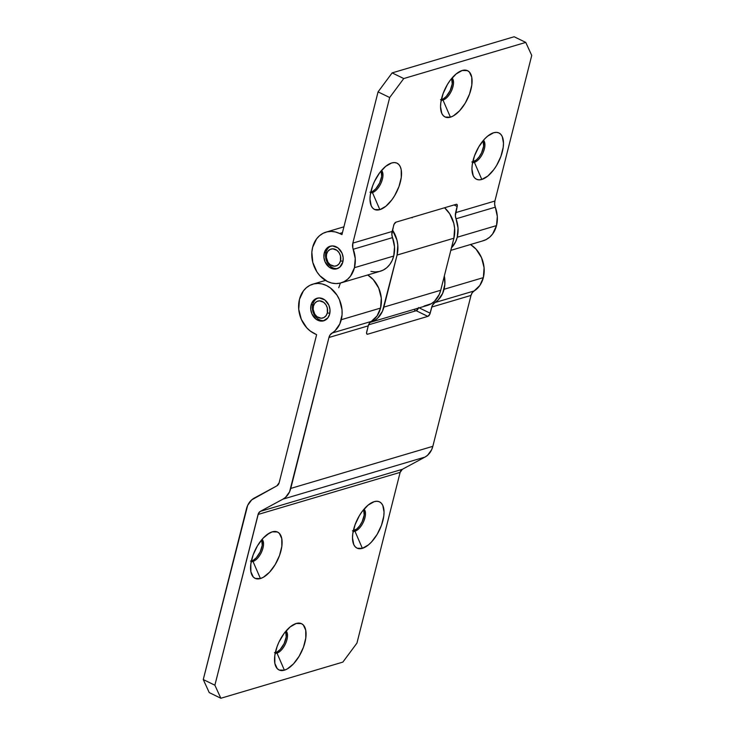 <?xml version="1.0" encoding="UTF-8"?>
<svg xmlns="http://www.w3.org/2000/svg" width="735" height="735" viewBox="0 0 735 735"><rect width="100%" height="100%" fill="white"/><g stroke="black" fill="none" stroke-linecap="round" stroke-linejoin="round"><path stroke-width="1.1" d="M251.361 560.998A12.495 5.963 116 0 0 251.848 560.879L253.005 561.448L260.42 578.546A25.725 12.274 -64 0 1 250.874 571.701A25.725 12.274 -64 0 1 269.8 532.857A25.725 12.274 -64 0 1 272.235 531.855L269.267 533.151L263.112 538.195L257.452 545.829L253.134 554.897L250.828 564.002L250.883 571.775L253.29 577.021L255.275 578.427L260.42 578.546L263.387 577.251L269.543 572.207L275.202 564.572L279.52 555.504L281.827 546.399L281.771 538.626L279.364 533.38L277.38 531.975L272.235 531.855L267.512 534.281L272.235 531.855A25.725 12.274 -64 0 1 280.954 550.873A25.725 12.274 -64 0 1 260.42 578.546L253.005 561.448A12.495 5.963 116 0 0 261.917 551.204A12.495 5.963 116 0 0 262.064 539.371A12.495 5.963 -64 0 1 261.917 551.204A12.495 5.963 -64 0 1 253.005 561.448L251.848 560.879A12.495 5.963 116 0 0 260.263 551.764A12.495 5.963 116 0 0 261.669 539.839L262.239 545.269L260.181 551.939L256.276 557.801L253.281 560.254L250.516 561.071M275.331 652.625A12.495 5.963 116 0 0 275.809 652.505L276.976 653.075L284.39 670.173A25.725 12.274 -64 0 1 274.844 663.328A25.725 12.274 -64 0 1 293.77 624.484A25.725 12.274 -64 0 1 296.205 623.482L290.16 626.918L284.133 633.377L279.043 641.894L277.104 646.524L274.798 655.629L274.853 663.402L277.26 668.648L279.245 670.054L284.39 670.173L287.357 668.878L293.513 663.834L299.173 656.199L303.491 647.131L305.788 638.026L305.742 630.253L303.334 625.007L301.35 623.602L296.205 623.482L291.483 625.898L296.205 623.482A25.725 12.274 -64 0 1 304.924 642.491A25.725 12.274 -64 0 1 284.39 670.173L276.976 653.075A12.495 5.963 116 0 0 285.887 642.831A12.495 5.963 116 0 0 286.034 630.997A12.495 5.963 -64 0 1 285.887 642.831A12.495 5.963 -64 0 1 276.976 653.075L275.809 652.505A12.495 5.963 116 0 0 284.224 643.391A12.495 5.963 116 0 0 285.639 631.466L286.209 636.896L284.142 643.566L280.246 649.428L277.251 651.881L274.486 652.698M353.305 530.799A12.495 5.963 116 0 0 353.792 530.679L354.959 531.249L362.373 548.347A25.725 12.274 -64 0 1 352.818 541.502A25.725 12.274 -64 0 1 371.745 502.657A25.725 12.274 -64 0 1 374.188 501.656L368.134 505.092L362.116 511.551L359.397 515.63L355.088 524.698L352.782 533.803L352.506 537.937L353.755 544.571L355.244 546.822L357.219 548.227L362.373 548.347L368.419 544.911L371.487 542.007L377.156 534.363L381.465 525.304L383.771 516.2L384.047 512.065L382.797 505.432L381.318 503.181L379.333 501.775L376.926 501.261L374.188 501.656L369.457 504.072L374.188 501.656A25.725 12.274 -64 0 1 382.898 520.665A25.725 12.274 -64 0 1 362.373 548.347L354.959 531.249A12.495 5.963 116 0 0 363.862 521.005A12.495 5.963 116 0 0 364.018 509.171A12.495 5.963 -64 0 1 363.862 521.005A12.495 5.963 -64 0 1 354.959 531.249L353.792 530.679A12.495 5.963 116 0 0 362.208 521.565A12.495 5.963 116 0 0 363.623 509.64L364.192 515.06L362.125 521.74L359.654 525.874L356.732 529.016L352.46 530.872M329.666 314.056A11.76 9.472 73.5 0 1 323.722 320.809A11.76 9.472 73.5 0 1 313.781 317.015A11.76 9.472 73.5 0 1 311.089 305.007L312.761 304.51L311.089 305.007L311.787 303.004L315.719 298.777L319.321 297.932L324.842 299.944L328.857 305.181L329.997 309.628L329.666 314.056L327.929 317.796L323.29 320.919L319.541 320.883L315.912 319.109L311.897 313.873L310.758 309.435L311.089 305.007A11.76 9.472 73.5 0 1 317.033 298.254A11.76 9.472 73.5 0 1 326.974 302.048A11.76 9.472 73.5 0 1 329.666 314.056M380.555 308.075A26.46 21.306 -106.5 0 0 367.721 274.973L373.27 279.603L378.736 288.12L381.29 298.116L380.555 308.075L341.279 319.716L380.555 308.075A26.46 21.306 -106.5 0 1 371.313 321.415A8.82 7.102 -106.5 0 0 368.235 325.862L366.535 333.019L366.848 334.03L367.665 334.204L427.834 316.381L429.791 314.277L431.739 307.046A8.82 7.102 73.5 0 1 434.826 302.599L474.103 290.968A26.46 21.306 -106.5 0 0 483.345 277.628A26.46 21.306 -106.5 0 0 470.501 244.525L476.05 249.156L481.517 257.663L484.08 267.669L483.345 277.628L444.069 289.268L483.345 277.628L479.845 285.465L474.103 290.968A8.82 7.102 -106.5 0 0 471.016 295.415L431.739 307.046L471.016 295.415L472.182 292.806L474.103 290.968L434.826 302.599L432.217 305.668L430.177 313.22A2.94 1.406 -64 0 1 427.834 316.381L416.221 310.721L368.557 324.842L416.221 310.721A2.94 1.406 116 0 0 418.399 308.084L416.221 310.721L427.834 316.381L367.665 334.204L366.655 333.718L367.665 334.204A2.94 1.406 -64 0 1 367.05 334.177A2.94 1.406 -64 0 1 366.673 332.036L368.235 325.862L328.958 337.494L330.125 334.884L335.151 330.64L339.855 323.869L342.069 314.837L342.014 309.747L339.46 299.751L337.043 295.222L330.419 287.964L326.45 285.52L322.261 283.986L317.989 283.444L313.817 283.903L309.894 285.345L306.366 287.716L303.39 290.931L299.467 299.347A26.46 21.306 73.5 0 1 312.862 284.16A26.46 21.306 73.5 0 1 335.224 292.686A26.46 21.306 73.5 0 1 341.279 319.716A26.46 21.306 73.5 0 1 332.036 333.047L371.313 321.415L377.064 315.912L380.555 308.075M314.304 333.543A26.46 21.306 73.5 0 1 299.467 299.347L298.741 309.306L301.295 319.302L306.761 327.819L310.335 331.09L316.62 334.673L279.153 482.757L276.911 485.826L251.664 499.901L247.667 505.377L203.264 679.553L214.877 685.213L258.426 513.471L260.328 511.376L282.929 499.157L285.575 497.301L289.572 491.834L328.958 337.494L368.235 325.862L369.402 323.253L371.313 321.415L332.036 333.047A8.82 7.102 73.5 0 0 328.958 337.494L290.766 488.417A20.58 16.574 73.5 0 1 282.929 499.157L424.986 457.078L427.632 455.222L431.629 449.746L432.832 446.329L471.016 295.415L432.832 446.329L290.766 488.417L432.832 446.329A20.58 16.574 -106.5 0 1 424.986 457.078L402.385 469.298L424.986 457.078L282.929 499.157L260.328 511.376L402.385 469.298A5.88 4.732 -106.5 0 0 400.143 472.366L402.385 469.298L260.328 511.376A5.88 4.732 73.5 0 0 258.086 514.454L400.143 472.366L356.934 643.125L400.143 472.366L258.086 514.454L214.877 685.213L203.264 679.553L209.236 692.591L220.858 698.25L342.859 662.106L220.858 698.25L214.877 685.213L220.858 698.25L209.236 692.591L203.264 679.553L246.473 508.795A20.58 16.574 73.5 0 1 254.31 498.045L276.911 485.826A5.88 4.732 73.5 0 0 279.153 482.757L316.62 334.673L314.304 333.543M444.326 276.011A26.46 21.306 73.5 0 1 444.069 289.268A26.46 21.306 73.5 0 1 434.826 302.599L437.941 300.192L442.635 293.412L444.85 284.381L444.326 276.011M418.564 307.561L418.399 308.094M356.934 643.125L342.859 662.106L356.934 643.125M419.18 307.855L430.177 313.22L419.18 307.855M340.333 283.223L338.743 287.707M276.976 653.075A12.495 5.963 -64 0 1 275.202 653.231A12.495 5.963 116 0 0 276.976 653.075M253.005 561.448A12.495 5.963 -64 0 1 251.232 561.604A12.495 5.963 116 0 0 253.005 561.448M354.959 531.249A12.495 5.963 -64 0 1 353.186 531.396A12.495 5.963 116 0 0 354.959 531.249M370.798 192.111A12.495 5.963 116 0 0 371.276 191.991L372.443 192.561L379.857 209.659A25.725 12.274 -64 0 1 370.311 202.814A25.725 12.274 -64 0 1 389.238 163.969A25.725 12.274 -64 0 1 391.672 162.968L385.627 166.395L379.6 172.863L374.51 181.38L372.571 186.001L370.265 195.115L369.99 199.249L371.248 205.883L372.728 208.124L374.712 209.539L379.857 209.659L385.903 206.223L391.93 199.755L394.64 195.675L398.958 186.617L401.264 177.502L401.209 169.739L400.281 166.735L398.802 164.493L396.817 163.078L394.41 162.564L391.672 162.968L386.95 165.384L391.672 162.968A25.725 12.274 -64 0 1 400.391 181.977A25.725 12.274 -64 0 1 379.857 209.659L372.443 192.561A12.495 5.963 116 0 0 381.355 182.308A12.495 5.963 116 0 0 381.502 170.483A12.495 5.963 -64 0 1 381.355 182.308A12.495 5.963 -64 0 1 372.443 192.561L371.276 191.991A12.495 5.963 116 0 0 379.692 182.868A12.495 5.963 116 0 0 381.107 170.952L381.676 176.372L379.618 183.043L375.714 188.913L372.719 191.366L369.953 192.184M441.349 99.629A12.495 5.963 116 0 0 441.836 99.51L442.994 100.079L450.408 117.177A25.725 12.274 -64 0 1 440.862 110.333A25.725 12.274 -64 0 1 459.788 71.488A25.725 12.274 -64 0 1 462.223 70.486L456.178 73.923L450.151 80.391L447.44 84.461L443.131 93.529L440.825 102.634L440.55 106.768L441.799 113.401L443.279 115.652L445.263 117.058L450.408 117.177L453.376 115.882L459.531 110.838L465.2 103.203L469.509 94.135L471.815 85.03L471.76 77.258L469.353 72.012L467.368 70.606L462.223 70.486L457.501 72.903L462.223 70.486A25.725 12.274 -64 0 1 470.942 89.495A25.725 12.274 -64 0 1 450.408 117.177L442.994 100.079A12.495 5.963 116 0 0 451.906 89.835A12.495 5.963 116 0 0 452.053 78.002A12.495 5.963 -64 0 1 451.906 89.835A12.495 5.963 -64 0 1 442.994 100.079L441.836 99.51A12.495 5.963 116 0 0 450.252 90.396A12.495 5.963 116 0 0 451.658 78.47L452.227 83.9L450.169 90.57L446.264 96.432L443.279 98.885L440.504 99.703M472.743 161.902A12.495 5.963 116 0 0 473.23 161.792L474.387 162.352L481.802 179.45A25.725 12.274 -64 0 1 472.256 172.606A25.725 12.274 -64 0 1 491.182 133.77A25.725 12.274 -64 0 1 493.617 132.759L487.571 136.196L484.503 139.099L478.834 146.743L474.525 155.802L472.219 164.906L471.943 169.041L473.193 175.674L474.681 177.925L476.657 179.331L479.064 179.854L481.802 179.45L487.856 176.014L493.874 169.555L496.594 165.476L500.903 156.417L503.209 147.303L503.484 143.169L502.235 136.535L500.746 134.284L498.771 132.879L496.364 132.364L493.617 132.759L488.894 135.185L493.617 132.759A25.725 12.274 -64 0 1 502.336 151.777A25.725 12.274 -64 0 1 481.802 179.45L474.387 162.352A12.495 5.963 116 0 0 483.299 152.108A12.495 5.963 116 0 0 483.455 140.275A12.495 5.963 -64 0 1 483.299 152.108A12.495 5.963 -64 0 1 474.387 162.352L473.23 161.792A12.495 5.963 116 0 0 481.645 152.669A12.495 5.963 116 0 0 483.051 140.743L483.63 146.173L481.563 152.843L479.091 156.978L476.17 160.12L471.898 161.985M495.298 207.169L456.022 218.809A26.46 21.306 73.5 0 1 457.234 237.24L496.511 225.599A26.46 21.306 -106.5 0 0 495.298 207.169L494.637 204.073L494.903 201.032L531.736 55.447L494.903 201.032A8.82 7.102 -106.5 0 0 495.298 207.169L456.022 218.809A8.82 7.102 73.5 0 1 455.626 212.663L494.903 201.032L455.626 212.663L457.317 205.506L457.005 204.495L456.187 204.321L396.018 222.145L394.061 224.249L392.113 231.479A8.82 7.102 -106.5 0 0 392.518 237.616L353.241 249.257A26.46 21.306 73.5 0 1 354.445 267.687L393.721 256.046A26.46 21.306 -106.5 0 0 392.518 237.616L353.241 249.257A8.82 7.102 73.5 0 1 352.837 243.11L392.113 231.479L352.837 243.11L389.679 97.534L378.066 91.875L341.94 234.621L339.616 233.491L342.437 232.655L339.616 233.491L335.426 231.966L331.154 231.415L326.983 231.874L323.06 233.317L319.532 235.687L316.555 238.903L312.632 247.318A26.46 21.306 73.5 0 1 326.028 232.131A26.46 21.306 73.5 0 1 339.616 233.491L341.94 234.621L378.066 91.875L389.679 97.534L403.754 78.553L525.764 42.409L531.736 55.447L525.764 42.409L403.754 78.553L392.141 72.894L514.142 36.75L525.764 42.409L514.142 36.75L392.141 72.894L378.066 91.875L392.141 72.894L403.754 78.553L389.679 97.534L352.837 243.11L352.791 247.732L355.244 258.536L354.445 267.687A26.46 21.306 73.5 0 1 341.058 282.874A26.46 21.306 73.5 0 1 318.696 274.339A26.46 21.306 73.5 0 1 312.632 247.318L311.851 252.197L312.779 262.377L316.877 271.812L319.927 275.79L327.47 281.514L331.66 283.039L335.932 283.581L340.103 283.122L344.026 281.68L347.545 279.309L350.531 276.103L354.445 267.687L393.721 256.046L394.52 246.905L391.847 234.529L393.675 225.305A2.94 1.406 -64 0 1 396.018 222.145L456.187 204.321A2.94 1.406 -64 0 1 456.802 204.348A2.94 1.406 -64 0 1 457.188 206.489L454.037 204.955L457.188 206.489L455.36 215.713L458.034 228.089L457.234 237.24A26.46 21.306 73.5 0 1 451.465 247.805L455.645 241.723L457.234 237.24L496.511 225.599L497.31 216.448L495.298 207.169M450.821 250.359L483.115 240.786A26.46 21.306 -106.5 0 0 496.511 225.599L492.597 234.015L489.611 237.221L486.092 239.601L482.169 241.043M342.832 262.027A11.76 9.472 73.5 0 1 336.887 268.78A11.76 9.472 73.5 0 1 326.946 264.986A11.76 9.472 73.5 0 1 324.254 252.978L325.927 252.482L324.254 252.978A11.76 9.472 73.5 0 1 330.199 246.225A11.76 9.472 73.5 0 1 340.14 250.019A11.76 9.472 73.5 0 1 342.832 262.027L339.772 267.191L336.455 268.891L332.707 268.854L329.078 267.081L325.063 261.844L323.924 257.406L324.254 252.978L325.991 249.229L328.885 246.749L332.477 245.903L338.008 247.915L342.023 253.152L343.162 257.599L342.832 262.027M341.058 282.874L380.335 271.233A26.46 21.306 -106.5 0 0 393.721 256.046L392.141 260.539L389.807 264.462L386.821 267.678L383.302 270.048L379.379 271.491L375.208 271.95L370.936 271.408M442.994 100.079A12.495 5.963 -64 0 1 441.22 100.236A12.495 5.963 116 0 0 442.994 100.079M372.443 192.561A12.495 5.963 -64 0 1 370.67 192.708A12.495 5.963 116 0 0 372.443 192.561M474.387 162.352A12.495 5.963 -64 0 1 472.623 162.508A12.495 5.963 116 0 0 474.387 162.352M312.761 304.51L313.404 306.137A8.82 7.102 73.5 0 1 322.399 301.525A8.82 7.102 73.5 0 1 327.341 312.926L329.831 313.321L327.341 312.926L327.296 307.901L325.936 304.759L323.722 302.342L319.578 300.835L316.886 301.469L314.718 303.325L313.404 306.137L313.165 309.453L314.819 314.295L317.033 316.721L321.177 318.227L323.869 317.594L326.037 315.728L327.341 312.926A8.82 7.102 73.5 0 1 318.356 317.529A8.82 7.102 73.5 0 1 313.404 306.137L312.761 304.51A11.76 9.472 73.5 0 1 317.887 298.052A11.76 9.472 -106.5 0 0 312.761 304.51A11.76 9.472 -106.5 0 0 315.131 316.105A11.76 9.472 -106.5 0 0 324.539 320.506A11.76 9.472 73.5 0 1 315.131 316.105A11.76 9.472 73.5 0 1 312.761 304.51M325.927 252.482L326.57 254.108A8.82 7.102 73.5 0 1 335.564 249.496A8.82 7.102 73.5 0 1 340.507 260.897L342.997 261.292L340.507 260.897L340.461 255.872L339.101 252.73L336.887 250.313L332.744 248.807L330.043 249.441L327.883 251.296L326.57 254.108L326.331 257.425L327.985 262.266L330.199 264.692L334.342 266.199L337.034 265.565L339.202 263.7L340.507 260.897A8.82 7.102 73.5 0 1 331.513 265.5A8.82 7.102 73.5 0 1 326.57 254.108L325.927 252.482A11.76 9.472 73.5 0 1 331.053 246.023A11.76 9.472 -106.5 0 0 325.927 252.482A11.76 9.472 -106.5 0 0 328.297 264.076A11.76 9.472 -106.5 0 0 337.705 268.477A11.76 9.472 73.5 0 1 328.297 264.076A11.76 9.472 73.5 0 1 325.927 252.482M370.1 322.389L374.528 320.506L377.689 318.099L382.448 311.272L397.065 255.063L397.8 245.095L396.918 240.005L392.481 230.037A26.46 21.306 73.5 0 1 397.065 255.063L453.89 238.223L454.625 228.263L453.743 223.164L449.655 213.729L444.583 207.757A26.46 21.306 -106.5 0 1 453.89 238.223L440.724 290.252L453.89 238.223L397.065 255.063L383.9 307.092A26.46 21.306 73.5 0 1 370.513 322.279A26.46 21.306 73.5 0 1 370.1 322.389M412.216 217.349L412.078 217.854M414.549 311.217L415.091 309.067L414.549 311.217M424.003 306.082L431.353 303.674L434.514 301.267L439.273 294.441L440.724 290.252L383.9 307.092L440.724 290.252A26.46 21.306 -106.5 0 1 427.338 305.438L370.513 322.279M325.476 280.421L312.926 284.133M343.916 226.83L326.092 232.104"/></g></svg>
